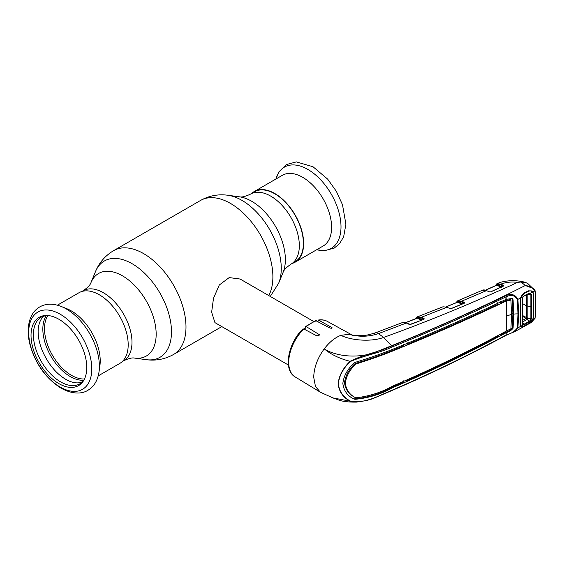 <?xml version="1.0" encoding="UTF-8"?>
<svg xmlns="http://www.w3.org/2000/svg" width="564" height="564" viewBox="0 0 564 564"><rect width="100%" height="100%" fill="white"/><g stroke="black" fill="none" stroke-linecap="round" stroke-linejoin="round"><path stroke-width="0.85" d="M274.774 193.783A40.453 23.357 60 0 1 301.204 229.435A40.453 23.357 60 0 1 295 261.851L290.946 264.185A40.453 23.357 60 0 0 297.15 231.769A40.453 23.357 60 0 0 270.72 196.124A40.453 23.357 60 0 0 250.494 194.122L254.547 191.781A40.453 23.357 60 0 1 274.774 193.783M313.591 321.452L240.109 279.032L229.196 277.587L219.276 285.01L213.488 298.321L211.641 312.209L214.94 322.629L288.423 365.049M304.01 329.066A25.169 14.53 -60 0 1 305.082 328.234M292.3 263.409A40.812 23.561 -120 0 0 295.183 262.161L323.151 246.01A40.812 23.561 -120 0 0 329.404 213.305A40.812 23.561 -120 0 0 302.741 177.343A40.812 23.561 -120 0 0 282.338 175.319L254.371 191.471A40.812 23.561 -120 0 0 251.847 193.339M295.183 262.161A40.812 23.561 -120 0 0 301.437 229.456A40.812 23.561 -120 0 0 274.774 193.494A40.812 23.561 -120 0 0 254.371 191.471M61.286 306.492L67.045 308.811A40.812 23.561 60 0 1 71.36 310.933A40.812 23.561 60 0 1 99.898 365.712L99.024 371.859A46.883 27.072 60 0 0 66.249 308.924A46.883 27.072 60 0 0 61.286 306.492C53.044 303.291 45.825 303.453 39.642 306.978C35.447 309.509 32.388 313.217 30.47 318.089C27.671 325.569 27.446 334.198 29.807 343.984C35.187 363.554 45.628 378.289 61.123 388.187C73.285 394.976 82.852 393.566 87.829 390.33C93.955 386.721 97.685 380.559 99.024 371.859M57.401 305.187L78.925 292.758A40.812 23.561 60 0 1 99.327 294.782A40.812 23.561 60 0 1 125.991 330.744A40.812 23.561 60 0 1 119.737 363.449L98.214 375.878M58.903 383.626A39.409 22.757 60 0 1 31.986 344.259A39.409 22.757 60 0 1 44.93 315.537A39.409 22.757 60 0 1 58.903 319.266A39.409 22.757 60 0 1 83.049 349.32A39.409 22.757 60 0 1 83.014 381.504A39.409 22.757 60 0 1 58.903 383.626M83.592 380.629A38.521 22.243 60 0 1 60.637 381.899A38.521 22.243 60 0 1 34.489 344.167A38.521 22.243 60 0 1 45.973 315.473M350.364 361.517L350.124 361.305C339.676 358.69 331.047 354.537 324.237 348.855C317.462 358.189 313.958 367.679 313.725 377.316L315.438 386.403L320.303 392.177L332.887 397.902L350.124 401.18C343.011 397.43 339.02 391.599 338.146 383.696C339.02 375.617 343.011 368.151 350.124 361.305C364.718 353.818 379.177 352.197 391.776 345.972C431.171 329.982 469.128 313.274 505.654 295.846C511.146 293.259 515.242 294.422 517.942 299.322L518.612 313.76L517.942 327.846L514.932 331.54L505.929 335.376A0.902 0.472 -118.2 0 0 506.098 335.016C511.012 333.754 514.756 331.399 517.322 327.952L517.978 313.894L517.322 299.491C514.756 295.233 511.012 294.352 506.098 296.826C469.593 314.275 431.622 330.983 392.184 346.959C379.523 353.085 365.394 355.024 350.364 361.517C343.25 368.278 339.246 375.673 338.358 383.703C339.246 391.557 343.25 397.338 350.364 401.046A0.902 0.55 120.9 0 1 350.124 401.18L356.413 402.104L366.339 400.602L372.409 398.833L392.001 390.514A0.902 0.43 67.8 0 0 392.184 390.147C431.622 373.128 469.593 354.749 506.098 335.016L506.246 332.668C509.137 331.836 511.421 330.342 513.092 328.185L513.663 314.127A16.18 9.341 180 0 1 517.978 313.894A0.902 0.522 180 0 0 518.612 313.76M350.364 401.046C365.416 404.12 379.537 395.167 392.184 390.147M532.973 319.478L535.024 318.343L531.196 322.545L534.876 318.427L535.384 315.847L535.631 304.701L535.384 293.209L534.876 290.883L532.973 291.87L533.53 293.745L533.826 305.681L533.53 317.25L532.973 319.478L532.021 321.008L528.397 323.835L523.801 326.401L521.171 327.028L520.551 326.415L517.942 327.846A0.902 0.543 -174.6 0 1 517.322 327.952M520.551 326.415L520.128 324.519L520.283 300.401L520.283 324.18M520.283 300.401L520.551 298.032L517.942 299.322A0.902 0.493 174.8 0 1 517.322 299.491M353.374 398.804L354.996 399.326C368.581 398.05 381.031 394.208 392.34 387.813C431.763 370.837 469.699 352.472 506.155 332.718L506.204 332.689M511.485 313.958A17.082 9.863 180 0 1 512.902 313.704L512.338 299.392L513.092 299.815L512.352 298.483L506.155 299.329C469.699 316.764 431.763 333.465 392.34 349.433C381.031 353.966 368.581 358.295 354.996 362.412L353.36 363.618C347.149 369.751 343.645 376.357 342.856 383.442C343.645 390.351 347.149 395.47 353.36 398.797M403.824 380.693L403.746 382.265L391.698 387.426C380.362 393.855 367.883 397.676 354.255 398.875L352.62 398.346M391.79 350.73L392.438 351.118C381.377 355.546 369.251 359.818 356.067 363.942L355.32 363.505C368.567 359.437 380.721 355.179 391.79 350.73L403.824 345.767L403.746 344.103M355.32 363.505L354.418 364.175L355.172 364.612C349.384 370.393 346.106 376.597 345.337 383.231C346.106 389.682 349.384 394.44 355.172 397.514L354.418 397.098C348.608 394.024 345.316 389.252 344.533 382.78C345.316 376.125 348.608 369.921 354.418 364.175M406.158 343.737L407.286 344.343C438.334 331.554 468.444 318.258 497.61 304.454L497.54 302.79M499.76 302.396L500.776 302.946L505.555 300.654L506.19 301.035L510.935 300.062L511.485 314.515L510.935 328.749L506.268 331.096L506.268 300.993M392.438 351.118C431.855 335.164 469.777 318.47 506.19 301.035M505.555 300.654L505.612 298.934M499.817 302.367L500.776 302.924L500.698 301.289M407.194 342.686L407.286 344.343M512.338 299.392L512.133 298.624M513.092 299.815L513.663 314.127M512.902 313.704L512.338 327.769C510.702 329.947 508.46 331.456 505.612 332.288L500.698 334.917L499.916 334.494M505.647 331.435L505.612 332.288L506.246 332.668M500.74 334.057L500.698 334.917M506.31 300.979L505.675 300.598L510.216 299.569L510.906 299.985M356.067 363.942L355.172 364.612M355.172 397.514L356.067 397.803C369.251 396.266 381.377 392.403 392.438 386.213C431.855 369.258 469.777 350.9 506.19 331.138L506.268 331.096M406.291 380.249L407.194 380.735C438.235 366.847 468.346 352.133 497.54 336.595L497.575 335.735M407.194 380.735L407.286 379.163M505.52 332.337L506.155 332.718M506.204 299.308L506.098 296.826A0.902 0.501 64.3 0 0 505.654 295.846M340.882 335.326C334.903 337.653 329.355 342.165 324.237 348.855C337.773 357.583 362.053 358.387 377.767 351.217L391.564 345.739C438.454 327.021 483.031 306.936 525.295 285.497L533.586 288.613L534.926 290.361A0.543 0.374 -24 0 1 535.003 290.467L535.003 290.467A0.543 0.374 -24 0 1 534.876 290.883C533.058 287.901 529.864 286.103 525.295 285.497L521.066 282.021L517.611 282.381C471.328 303.573 426.659 321.924 383.605 337.427C371.704 341.967 351.576 340.67 340.882 335.326L349.306 334.248L354.107 335.502C365.719 335.693 365.86 335.622 375.427 332.83L375.427 332.83A9.891 4.449 -110.9 0 0 374.045 334.262M520.551 298.032L521.171 296.382L523.801 293.111L528.397 290.827L532.021 290.953L532.973 291.87M529.328 291.01L528.39 291.292M532.021 290.953L531.605 291.355M528.397 290.827L528.249 291.355L528.397 290.827L528.249 291.355L523.667 293.632L523.801 293.111M533.022 317.306L533.53 317.25M533.022 293.844L533.53 293.745M535.384 293.209L535.44 292.815M535.384 315.847L535.8 304.475L535.56 292.984L535.003 290.467L528.094 283.784L526.071 282.677L521.066 282.021M535.56 315.621L534.961 318.188M521.249 326.394L521.171 327.028M415.534 318.787L417.374 316.841A0.543 0.444 64.3 0 1 417.402 316.827L421.512 317.208L424.079 318.498L423.994 319.358L409.661 324.554M409.302 324.441L406.32 323.038L402.287 322.608C404.106 322.213 405.53 322.347 406.566 323.017L406.707 323.221M455.797 302.847L457.721 300.795A0.543 0.444 65.1 0 0 457.721 300.795L461.726 301.148L464.32 302.424L464.271 303.263L451.299 308.571L449.853 308.543L446.928 307.19L442.909 306.809L447.174 307.161L421.512 317.208L421.139 317.884L417.536 317.412L415.985 318.611M418.157 317.673L417.663 318.23M422.232 319.936L419.362 318.279M418.15 318.977L418.262 318.54A0.543 0.395 17.6 0 0 417.804 318.364M418.262 318.54L419.003 318.97M442.909 306.809L417.374 316.841A0.543 0.444 64.3 0 0 417.219 317.546L417.127 317.722A0.543 0.388 -164.4 0 1 417.254 318.089L417.254 318.089A0.543 0.388 -164.4 0 1 417.24 318.138M417.741 316.686A0.543 0.444 70.9 0 0 417.536 317.412L417.416 318.166L405.706 322.671M417.79 317.483L422.591 319.908M423.578 319.577L423.705 319.182L421.139 317.884M424.079 318.498L423.705 319.182M421.491 320.225L417.416 318.166M423.902 319.316L410.543 324.441L406.32 323.038L378.472 333.613C368.511 336.87 358.782 337.082 349.306 334.248L352.634 335.298M303.813 328.967A32.092 18.527 120 0 0 288.726 362.363A32.092 18.527 120 0 0 295.176 376.942C282.846 370.153 288.056 343.131 302.812 329.016L303.813 328.967L317.038 335.968L319.492 334.755L306.308 326.676L305.371 326.655L305.082 329.637M305.371 326.655L315.769 320.655L329.75 327.945C331.745 328.474 332.429 328.304 331.801 327.451L318.399 320.035C321.677 319.506 324.631 319.943 327.261 321.353A32.092 18.527 120 0 0 319.02 320.183L317.793 321.466M332.203 327.903L331.801 327.451L331.801 328.227M392.184 346.959A0.902 0.423 -113 0 0 391.776 345.972L383.605 337.427L378.472 333.613A9.891 4.449 -110.9 0 0 375.427 332.83L402.287 322.608M496.412 285.236L496.637 284.531L495.361 285.715M497.088 283.699L500.881 284.122L500.515 284.806L496.905 284.411A0.543 0.444 68.8 0 1 497.088 283.699L496.806 283.819A0.543 0.444 63.3 0 0 496.785 283.833L496.785 283.833A0.543 0.444 63.3 0 0 496.637 284.531L497.187 284.482L496.475 285.306M517.611 282.381C511.661 281.591 506.084 282.176 500.881 284.122L503.349 285.335L503.187 286.117M502.876 286.413L502.989 286.011L500.515 284.806M501.53 287.464L496.821 285.165L485.724 290.192M503.349 285.335L503.017 286.272M503.328 286.159L490.765 291.877L489.284 291.87L486.45 290.58L482.403 290.284C483.193 289.727 484.624 289.818 486.69 290.559L461.726 301.148L461.359 301.832L457.742 301.423L457.7 302.177L446.293 306.816M489.651 291.983L489.284 291.87M457.277 302.241L457.559 301.5A0.543 0.444 65.1 0 1 457.721 300.795L457.926 300.711A0.543 0.444 68.9 0 0 457.742 301.423M464.32 302.424L463.946 303.108L461.359 301.832M457.559 301.5L456.234 302.671M450.213 308.656L449.853 308.543M464.271 303.263L463.827 303.51M461.768 304.186L457.7 302.177M522.243 299.124L522.743 311.363L522.398 323.447L523.082 324.455L523.984 324.272L524.153 324.836L523.068 325.026L522.243 323.799L522.243 299.124L523.068 296.791L520.847 297.891L520.487 300.238L520.184 299.59M520.847 297.891L523.885 293.604L528.694 291.25C530.364 290.559 531.69 290.82 532.684 292.018L530.442 293.139L531.387 294.457L531.387 318.794L530.442 320.902L529.244 321.981L524.153 324.836M520.487 300.238L520.635 312.16M523.082 324.455A0.543 0.43 -78.5 0 1 523.068 325.026L520.847 326.253L520.311 324.159M520.487 324.554L520.833 312.597M522.243 323.799L522.398 323.447M522.476 322.326L523.984 324.272L529.039 321.438L529.244 321.981M520.847 326.253C521.432 327.106 522.44 327.085 523.885 326.189L528.694 323.496L532.684 319.64L530.442 320.902L530.061 320.578L530.879 318.829L531.387 318.794M522.398 298.849L523.138 296.911L522.419 298.934L522.419 323.553M524.153 295.74L529.244 293.231L524.062 296.044M523.984 296.072L523.082 296.911M529.244 293.231L530.442 293.139A0.543 0.409 -72.6 0 1 530.061 293.47L529.039 293.576M530.061 293.47L530.879 294.57L527.876 294.197L527.876 318.265L530.879 318.829L530.879 294.57L531.387 294.457M532.684 319.64L533.163 317.673L533.474 305.864L533.163 293.696L532.684 292.018M530.061 320.578L529.039 321.438L527.206 319.365L527.876 318.265L522.722 315.6M526.473 317.772L526.522 294.831M522.567 320.366L526.064 318.399L522.701 316.46M527.206 319.358L522.313 322.114M527.121 319.407A3.236 1.72 -119.4 0 0 526.064 318.399M531.718 306.809L526.797 305.956L522.624 303.629M81.808 291.51L83.155 290.735C87.646 287.633 90.247 284.947 90.959 282.684A47.679 27.53 60 0 1 122.451 275.824A47.679 27.53 60 0 1 155.608 326.838A47.679 27.53 60 0 1 134.479 358.069L146.189 359.67C155.861 360.981 164.991 359.247 173.571 354.46L221.821 326.598M90.959 282.684L95.429 271.742A55.61 32.106 60 0 1 132.159 263.748A55.61 32.106 60 0 1 170.829 323.243A55.61 32.106 60 0 1 146.189 359.67M95.429 271.742C99.13 262.711 105.193 255.675 113.632 250.635A59.946 34.608 60 0 1 143.601 253.603A59.946 34.608 60 0 1 182.764 306.428A59.946 34.608 60 0 1 173.571 354.46M113.632 250.635L200.53 200.46A59.946 34.608 60 0 1 230.5 203.428A59.946 34.608 60 0 1 268.746 295.557M278.679 283.177L283.149 272.236A47.679 27.53 60 0 0 251.657 201.235A47.679 27.53 60 0 0 239.622 196.85L227.912 195.257A55.61 32.106 60 0 1 241.942 200.368A55.61 32.106 60 0 1 278.679 283.177L270.276 296.445M83.155 290.735A40.453 23.357 60 0 1 103.381 292.737A40.453 23.357 60 0 1 129.812 328.382A40.453 23.357 60 0 1 123.608 360.798C128.543 358.464 132.166 357.555 134.479 358.069M316.728 249.718A46.883 27.072 -120 0 0 340.705 221.511A46.883 27.072 -120 0 0 307.859 169.433A46.883 27.072 -120 0 0 275.916 179.028L278.912 171.858L286.272 164.589L296.319 161.896L312.985 166.732L327.663 179.119L336.356 191.309L342.489 204.732L345.908 224.211L343.659 236.76L339.577 243.655L334.269 248.054L324.519 250.705L316.707 249.732M84.494 378.966A38.119 22.003 60 0 1 71.459 375.321A38.119 22.003 60 0 1 47.87 315.523M83.832 380.221A38.747 22.37 60 0 1 70.232 376.541A38.747 22.37 60 0 1 46.452 315.466M60.242 387.094A44.605 25.754 60 0 1 28.701 332.464A44.605 25.754 60 0 1 60.242 314.254A44.605 25.754 60 0 1 91.784 368.884A44.605 25.754 60 0 1 60.242 387.094M505.654 335.376A0.902 0.472 -118.2 0 0 505.929 335.376C469.417 355.101 431.439 373.481 392.001 390.514M354.996 399.326L354.255 398.875M391.698 387.426L392.34 387.813M512.338 327.769L513.092 328.185M506.55 316.256A16.18 9.341 180 0 1 511.485 314.515M416.986 318.223L417.127 317.722M319.083 334.107L319.083 335.552M316.524 320.782A32.092 18.527 120 0 0 306.308 326.676M497.187 284.482L501.897 286.78M496.531 284.749A0.543 0.381 -166 0 1 496.665 285.095L496.665 285.095A0.543 0.381 -166 0 1 496.651 285.137M486.838 290.756L489.531 291.842M458.074 301.493L462.847 303.855M239.622 196.85C241.822 197.393 245.446 196.483 250.494 194.122M122.261 361.58L123.608 360.798M283.149 272.236C283.777 270.064 286.378 267.378 290.946 264.185M200.53 200.46C209.117 195.68 218.24 193.938 227.912 195.257M82.95 381.37L82.83 381.44C80.983 382.561 76.852 384.373 68.216 380.679C57.38 375.145 48.765 365.211 42.37 350.878C39.057 342.693 37.682 335.256 38.26 328.572C39.402 319.457 42.977 316.778 44.894 315.727L45.014 315.664M295.176 376.942L320.303 392.177M520.304 300.464L520.304 324.279M529.399 290.996L523.744 293.611M531.196 322.545L514.932 331.54M356.413 402.104C349.116 402.217 343.37 401.589 339.183 400.214L332.887 397.902M405.551 322.622L417.254 318.089M327.261 321.353L352.62 335.284M494.931 285.913L497.004 283.734C505.33 279.575 519.888 280.223 526.071 282.677M485.569 290.15L496.665 285.095M503.123 286.131L490.567 291.849M457.855 300.732L482.403 290.284M464.08 303.235L451.108 308.543L450.093 308.515M446.138 306.774L457.46 302.163M529.54 293.442L524.055 296.051"/></g></svg>
